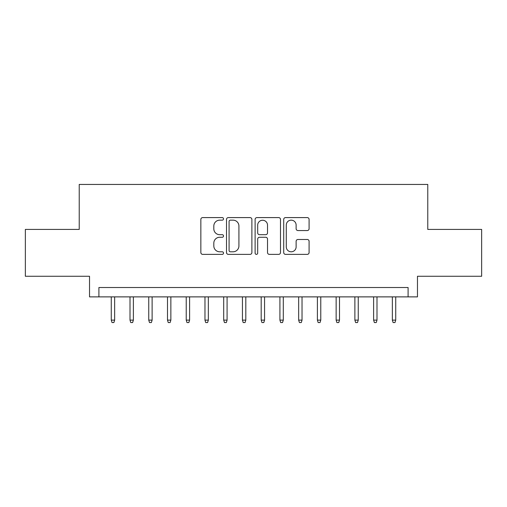 <?xml version="1.0" encoding="UTF-8"?>
<svg xmlns="http://www.w3.org/2000/svg" width="507" height="507" viewBox="0 0 507 507"><rect width="100%" height="100%" fill="white"/><g stroke="black" fill="none" stroke-linecap="round" stroke-linejoin="round"><path stroke-width="0.76" d="M223.517 218.872A1.287 1.287 0 0 0 222.231 217.585L202.686 217.585A1.838 1.838 0 0 0 200.848 219.423L200.848 252.53A1.838 1.838 0 0 0 202.686 254.375L222.231 254.375A1.287 1.287 0 0 0 223.517 253.088A1.287 1.287 0 0 0 222.231 251.795L219.702 251.795A5.888 5.888 0 0 1 213.815 245.914L213.815 243.151A5.888 5.888 0 0 1 219.702 237.263L222.231 237.263A1.287 1.287 0 0 0 223.517 235.977A1.287 1.287 0 0 0 222.231 234.69L219.702 234.69A5.888 5.888 0 0 1 213.815 228.803L213.815 226.046A5.888 5.888 0 0 1 219.702 220.158L222.231 220.158A1.287 1.287 0 0 0 223.517 218.872M307.255 230.552A1.838 1.838 0 0 0 309.093 228.714L309.093 219.423A1.838 1.838 0 0 0 307.255 217.585L285.549 217.585A1.838 1.838 0 0 0 283.711 219.423L283.711 252.53A1.838 1.838 0 0 0 285.549 254.375L307.255 254.375A1.838 1.838 0 0 0 309.093 252.53L309.093 241.313A1.838 1.838 0 0 0 307.255 239.475L297.964 239.475A1.838 1.838 0 0 0 296.126 241.313L296.126 246.877A4.918 4.918 0 0 1 291.208 251.795A4.918 4.918 0 0 1 286.284 246.877L286.284 225.083A4.918 4.918 0 0 1 291.208 220.158A4.918 4.918 0 0 1 296.126 225.083L296.126 228.714A1.838 1.838 0 0 0 297.964 230.552L307.255 230.552M408.097 296.88L417.47 296.88L417.47 276.271L481.65 276.271L481.65 229.418L427.775 229.418L427.775 184.447L79.225 184.447L79.225 229.418L25.35 229.418L25.35 276.271L89.53 276.271L89.53 296.88L408.097 296.88L408.097 287.513L98.903 287.513L98.903 296.88M251.89 219.423A1.838 1.838 0 0 0 250.052 217.585L228.346 217.585A1.838 1.838 0 0 0 226.509 219.423L226.509 252.53A1.838 1.838 0 0 0 228.346 254.375L250.052 254.375A1.838 1.838 0 0 0 251.89 252.53L251.89 219.423M256.948 217.585L278.654 217.585A1.838 1.838 0 0 1 280.491 219.423L280.491 252.53A1.838 1.838 0 0 1 278.654 254.375L269.363 254.375A1.838 1.838 0 0 1 267.525 252.53L267.525 239.108A1.838 1.838 0 0 0 265.687 237.263L259.527 237.263A1.838 1.838 0 0 0 257.683 239.108L257.683 253.088A1.287 1.287 0 0 1 256.396 254.375A1.287 1.287 0 0 1 255.11 253.088L255.11 219.423A1.838 1.838 0 0 1 256.948 217.585M230.368 220.158A1.287 1.287 0 0 0 229.082 221.445L229.082 250.509A1.287 1.287 0 0 0 230.368 251.795L233.036 251.795A5.888 5.888 0 0 0 238.924 245.914L238.924 226.046A5.888 5.888 0 0 0 233.036 220.158L230.368 220.158M267.525 225.171A4.918 4.918 0 0 0 262.607 220.253A4.918 4.918 0 0 0 257.683 225.171L257.683 232.852A1.838 1.838 0 0 0 259.527 234.69L265.687 234.69A1.838 1.838 0 0 0 267.525 232.852L267.525 225.171M114.645 320.12L113.891 322.553L112.022 322.553L111.267 320.12L114.645 320.12L114.645 296.88M111.267 320.12L111.267 296.88M133.379 320.12L132.631 322.553L130.755 322.553L130.007 320.12L133.379 320.12L133.379 296.88M130.007 320.12L130.007 296.88M152.119 320.12L151.371 322.553L149.495 322.553L148.747 320.12L152.119 320.12L152.119 296.88M148.747 320.12L148.747 296.88M170.859 320.12L170.111 322.553L168.235 322.553L167.487 320.12L170.859 320.12L170.859 296.88M167.487 320.12L167.487 296.88M189.599 320.12L188.851 322.553L186.975 322.553L186.227 320.12L189.599 320.12L189.599 296.88M186.227 320.12L186.227 296.88M208.339 320.12L207.591 322.553L205.715 322.553L204.967 320.12L208.339 320.12L208.339 296.88M204.967 320.12L204.967 296.88M227.079 320.12L226.331 322.553L224.455 322.553L223.707 320.12L227.079 320.12L227.079 296.88M223.707 320.12L223.707 296.88M245.819 320.12L245.065 322.553L243.195 322.553L242.441 320.12L245.819 320.12L245.819 296.88M242.441 320.12L242.441 296.88M264.559 320.12L263.805 322.553L261.935 322.553L261.181 320.12L264.559 320.12L264.559 296.88M261.181 320.12L261.181 296.88M283.293 320.12L282.545 322.553L280.669 322.553L279.921 320.12L283.293 320.12L283.293 296.88M279.921 320.12L279.921 296.88M302.033 320.12L301.285 322.553L299.409 322.553L298.661 320.12L302.033 320.12L302.033 296.88M298.661 320.12L298.661 296.88M320.773 320.12L320.025 322.553L318.149 322.553L317.401 320.12L320.773 320.12L320.773 296.88M317.401 320.12L317.401 296.88M339.513 320.12L338.765 322.553L336.889 322.553L336.141 320.12L339.513 320.12L339.513 296.88M336.141 320.12L336.141 296.88M358.253 320.12L357.505 322.553L355.629 322.553L354.881 320.12L358.253 320.12L358.253 296.88M354.881 320.12L354.881 296.88M376.993 320.12L376.245 322.553L374.369 322.553L373.621 320.12L376.993 320.12L376.993 296.88M373.621 320.12L373.621 296.88M395.733 320.12L394.978 322.553L393.109 322.553L392.355 320.12L395.733 320.12L395.733 296.88M392.355 320.12L392.355 296.88"/></g></svg>
